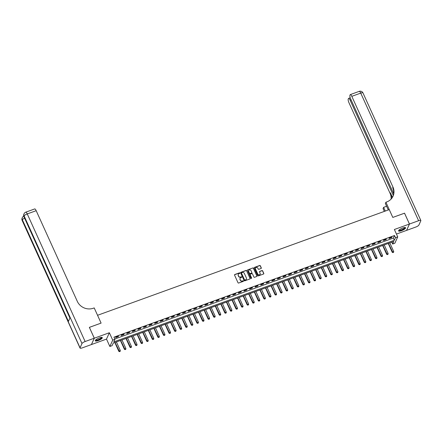 <?xml version="1.0" encoding="UTF-8"?>
<svg xmlns="http://www.w3.org/2000/svg" width="443" height="443" viewBox="0 0 443 443"><rect width="100%" height="100%" fill="white"/><g stroke="black" fill="none" stroke-linecap="round" stroke-linejoin="round"><path stroke-width="0.66" d="M239.884 273.015A0.338 0.316 24.2 0 0 239.441 272.827L234.784 274.516A0.487 0.449 24.2 0 0 234.541 275.097L238.018 282.767A0.487 0.449 24.2 0 0 238.65 283.038L243.307 281.349A0.338 0.316 24.2 0 0 243.478 280.94A0.338 0.316 24.2 0 0 243.035 280.751L242.432 280.973A1.55 1.434 24.2 0 1 240.411 280.114L240.123 279.478A1.55 1.434 24.2 0 1 240.903 277.606L241.507 277.384A0.338 0.316 24.2 0 0 241.679 276.98A0.338 0.316 24.2 0 0 241.236 276.792L240.632 277.008A1.55 1.434 24.2 0 1 238.616 276.155L238.323 275.513A1.55 1.434 24.2 0 1 239.109 273.641L239.713 273.425A0.338 0.316 24.2 0 0 239.884 273.015M239.829 273.348A0.338 0.316 24.2 0 0 239.364 272.999L234.707 274.688A0.487 0.449 24.2 0 0 234.508 274.832M243.428 281.272A0.338 0.316 24.2 0 0 242.958 280.923L242.432 280.973M241.629 277.307A0.338 0.316 24.2 0 0 241.158 276.964L240.632 277.008M402.698 228.012A3.854 1.013 155.6 0 0 398.589 230.941A3.854 1.013 155.6 0 0 401.496 230.687A3.854 1.013 155.6 0 0 405.605 227.757A3.854 1.013 155.6 0 0 402.698 228.012M99.393 337.898A3.854 1.013 155.6 0 0 95.278 340.828A3.854 1.013 155.6 0 0 98.185 340.573A3.854 1.013 155.6 0 0 102.294 337.644A3.854 1.013 155.6 0 0 99.393 337.898M261.054 268.497A0.487 0.449 24.2 0 0 261.298 267.91L260.323 265.761A0.487 0.449 24.2 0 0 259.692 265.49L254.526 267.362A0.487 0.449 24.2 0 0 254.276 267.949L257.754 275.618A0.487 0.449 24.2 0 0 258.385 275.884L263.557 274.012A0.487 0.449 24.2 0 0 263.801 273.425L262.621 270.828A0.487 0.449 24.2 0 0 261.99 270.562L259.781 271.365A0.487 0.449 24.2 0 0 259.537 271.947L260.119 273.237A1.296 1.202 24.2 0 1 258.961 274.876A1.296 1.202 24.2 0 1 257.776 274.084L255.484 269.039A1.296 1.202 24.2 0 1 256.647 267.395A1.296 1.202 24.2 0 1 257.832 268.187L258.214 269.028A0.487 0.449 24.2 0 0 258.845 269.294L261.054 268.497M395.494 237.675L397.725 236.867L394.863 243.218L392.631 244.027L393.794 241.452L113.247 343.092L112.09 345.667L109.858 346.476L112.716 340.124L114.947 339.316L113.79 341.891L394.331 240.25L395.494 237.675L394.508 235.504L113.962 337.145L114.947 339.316M404.531 213.205L392.803 217.424L404.52 213.183L409.443 224.031L394.375 229.491L397.725 236.867M388.295 209.965L385.349 203.481L385.914 202.235L392.803 217.424L389.259 209.617L97.554 315.294L101.098 323.108L94.209 307.918L93.407 308.206A12.349 11.418 -155.8 0 1 77.326 301.401L36.176 210.691L27.25 213.925L85.128 341.525L94.281 338.214L91.424 344.56L82.271 347.877A2.963 0.781 155.6 0 1 80.033 348.071L22.156 220.47A2.963 0.781 -24.4 0 1 22.172 220.215L80.056 347.816A2.963 0.781 155.6 0 0 80.033 348.071M89.37 327.383L101.098 323.108L89.359 327.36L94.281 338.214M89.381 327.355L94.304 338.203L91.446 344.554L106.508 339.094L109.858 346.476M106.508 339.094L109.366 332.743L94.304 338.203M109.366 332.743L112.716 340.124M246.696 270.695A0.487 0.449 24.2 0 0 246.064 270.429L240.898 272.301A0.487 0.449 24.2 0 0 240.654 272.888L244.132 280.552A0.487 0.449 24.2 0 0 244.763 280.823L249.93 278.946A0.487 0.449 24.2 0 0 250.179 278.365L246.624 270.867A0.487 0.449 24.2 0 0 245.987 270.601L240.82 272.473A0.487 0.449 24.2 0 0 240.621 272.617M247.709 269.831L252.881 267.96A0.487 0.449 24.2 0 1 253.512 268.225L256.99 275.895A0.487 0.449 24.2 0 1 256.746 276.482L254.531 277.279A0.487 0.449 24.2 0 1 253.9 277.013L252.488 273.907A0.487 0.449 24.2 0 0 251.857 273.636L250.389 274.167A0.487 0.449 24.2 0 0 250.145 274.754L251.613 277.994A0.338 0.316 24.2 0 1 251.314 278.42A0.338 0.316 24.2 0 1 251.004 278.215L247.465 270.418A0.487 0.449 24.2 0 1 247.709 269.831L252.881 267.96M396.446 234.054L406.58 230.382L409.443 224.031M114.803 338.995L393.351 238.079L394.508 235.504M115.634 337.583L118.314 336.608L118.508 336.182L115.828 337.151L115.634 337.583M121.216 335.561L123.89 334.587L124.084 334.16L121.41 335.13L121.216 335.561M126.792 333.54L129.472 332.566L129.666 332.139L126.986 333.108L126.792 333.54M132.374 331.519L135.054 330.544L135.242 330.118L132.568 331.087L132.374 331.519M137.95 329.498L140.63 328.523L140.824 328.097L138.144 329.066L137.95 329.498M143.532 327.471L146.212 326.502L146.406 326.076L143.726 327.045L143.532 327.471M149.114 325.45L151.788 324.481L151.982 324.055L149.308 325.024L149.114 325.45M154.69 323.429L157.37 322.46L157.564 322.033L154.884 323.002L154.69 323.429M160.272 321.408L162.952 320.439L163.14 320.012L160.466 320.981L160.272 321.408M165.854 319.386L168.528 318.417L168.722 317.991L166.042 318.96L165.854 319.386M171.43 317.365L174.11 316.396L174.304 315.97L171.624 316.939L171.43 317.365M177.012 315.344L179.686 314.375L179.88 313.943L177.206 314.918L177.012 315.344M182.588 313.323L185.268 312.354L185.462 311.922L182.782 312.896L182.588 313.323M188.17 311.302L190.85 310.333L191.044 309.901L188.364 310.875L188.17 311.302M193.752 309.28L196.426 308.311L196.62 307.879L193.94 308.854L193.752 309.28M199.328 307.259L202.008 306.29L202.202 305.858L199.522 306.827L199.328 307.259M204.91 305.238L207.584 304.269L207.778 303.837L205.103 304.806L204.91 305.238M210.486 303.217L213.166 302.248L213.36 301.816L210.68 302.785L210.486 303.217M216.068 301.196L218.748 300.227L218.942 299.795L216.262 300.764L216.068 301.196M221.65 299.175L224.324 298.205L224.518 297.774L221.843 298.743L221.65 299.175M227.226 297.153L229.906 296.184L230.1 295.752L227.42 296.721L227.226 297.153M232.808 295.132L235.488 294.158L235.676 293.731L233.001 294.7L232.808 295.132M238.384 293.111L241.064 292.136L241.258 291.71L238.578 292.679L238.384 293.111M243.966 291.09L246.646 290.115L246.84 289.689L244.159 290.658L243.966 291.09M249.547 289.069L252.222 288.094L252.416 287.668L249.741 288.637L249.547 289.069M255.124 287.047L257.804 286.073L257.998 285.646L255.318 286.615L255.124 287.047M260.705 285.021L263.386 284.052L263.574 283.625L260.899 284.594L260.705 285.021M266.287 282.999L268.962 282.03L269.156 281.604L266.476 282.573L266.287 282.999M271.864 280.978L274.544 280.009L274.738 279.583L272.057 280.552L271.864 280.978M277.445 278.957L280.12 277.988L280.314 277.562L277.639 278.531L277.445 278.957M283.022 276.936L285.702 275.967L285.896 275.54L283.215 276.51L283.022 276.936M288.603 274.915L291.284 273.946L291.477 273.519L288.797 274.488L288.603 274.915M294.185 272.894L296.86 271.924L297.054 271.493L294.373 272.467L294.185 272.894M299.761 270.872L302.442 269.903L302.635 269.471L299.955 270.446L299.761 270.872M305.343 268.851L308.018 267.882L308.212 267.45L305.537 268.425L305.343 268.851M310.92 266.83L313.6 265.861L313.794 265.429L311.113 266.404L310.92 266.83M316.501 264.809L319.181 263.84L319.375 263.408L316.695 264.377L316.501 264.809M322.083 262.788L324.758 261.819L324.952 261.387L322.277 262.356L322.083 262.788M327.659 260.766L330.34 259.797L330.533 259.365L327.853 260.334L327.659 260.766M333.241 258.745L335.921 257.776L336.11 257.344L333.435 258.313L333.241 258.745M338.817 256.724L341.498 255.755L341.691 255.323L339.011 256.292L338.817 256.724M344.399 254.703L347.079 253.734L347.273 253.302L344.593 254.271L344.399 254.703M349.981 252.682L352.656 251.707L352.849 251.281L350.175 252.25L349.981 252.682M355.557 250.66L358.237 249.686L358.431 249.259L355.751 250.229L355.557 250.66M361.139 248.639L363.819 247.665L364.008 247.238L361.333 248.207L361.139 248.639M366.721 246.618L369.396 245.643L369.589 245.217L366.909 246.186L366.721 246.618M372.297 244.591L374.977 243.622L375.171 243.196L372.491 244.165L372.297 244.591M377.879 242.57L380.554 241.601L380.747 241.175L378.073 242.144L377.879 242.57M383.455 240.549L386.135 239.58L386.329 239.154L383.649 240.123L383.455 240.549M389.037 238.528L391.717 237.559L391.911 237.132L389.231 238.101L389.037 238.528M391.795 242.177L392.631 244.027M393.351 238.079L394.331 240.25M118.314 336.608L118.17 336.303M123.89 334.587L123.752 334.282M129.472 332.566L129.334 332.261M135.054 330.544L134.91 330.24M140.63 328.523L140.492 328.219M146.212 326.502L146.068 326.198M151.788 324.481L151.65 324.171M157.37 322.46L157.232 322.15M162.952 320.439L162.808 320.128M168.528 318.417L168.39 318.107M174.11 316.396L173.972 316.086M179.686 314.375L179.548 314.065M185.268 312.354L185.13 312.044M190.85 310.333L190.706 310.022M196.426 308.311L196.288 308.001M202.008 306.29L201.87 305.98M207.584 304.269L207.446 303.959M213.166 302.248L213.028 301.938M218.748 300.227L218.604 299.917M224.324 298.205L224.186 297.895M229.906 296.184L229.767 295.874M235.488 294.158L235.344 293.853M241.064 292.136L240.926 291.832M246.646 290.115L246.502 289.811M252.222 288.094L252.084 287.789M257.804 286.073L257.665 285.768M263.386 284.052L263.242 283.747M268.962 282.03L268.823 281.72M274.544 280.009L274.405 279.699M280.12 277.988L279.982 277.678M285.702 275.967L285.563 275.657M291.284 273.946L291.14 273.636M296.86 271.924L296.721 271.614M302.442 269.903L302.303 269.593M308.018 267.882L307.879 267.572M313.6 265.861L313.461 265.551M319.181 263.84L319.038 263.53M324.758 261.819L324.619 261.508M330.34 259.797L330.201 259.487M335.921 257.776L335.777 257.466M341.498 255.755L341.359 255.445M347.079 253.734L346.935 253.424M352.656 251.707L352.517 251.402M358.237 249.686L358.099 249.381M363.819 247.665L363.675 247.36M369.396 245.643L369.257 245.339M374.977 243.622L374.839 243.318M380.554 241.601L380.415 241.297M386.135 239.58L385.997 239.27M391.717 237.559L391.573 237.249M238.279 274.455A1.55 1.434 24.2 0 0 238.245 275.684L238.323 275.513M240.56 277.18A1.55 1.434 24.2 0 1 238.539 276.327L238.245 275.684M240.073 278.42A1.55 1.434 24.2 0 0 240.045 279.649L240.123 279.478M242.354 281.144A1.55 1.434 24.2 0 1 240.333 280.286L240.045 279.649M250.134 278.802A0.487 0.449 24.2 0 0 250.101 278.536L246.624 270.867M241.651 272.722A0.338 0.316 24.2 0 0 241.479 273.132L244.53 279.865A0.338 0.316 24.2 0 0 244.973 280.048L245.61 279.821A1.55 1.434 24.2 0 0 246.391 277.949L244.303 273.348A1.55 1.434 24.2 0 0 242.282 272.495L241.651 272.722M241.452 272.977A0.338 0.316 24.2 0 0 241.402 273.303L241.479 273.132M246.363 279.179A1.55 1.434 24.2 0 1 245.533 279.993L244.896 280.22A0.338 0.316 24.2 0 1 244.453 280.037L241.402 273.303M256.946 276.332A0.487 0.449 24.2 0 0 256.912 276.067L253.435 268.397A0.487 0.449 24.2 0 0 252.803 268.131M250.112 274.488A0.487 0.449 24.2 0 0 250.068 274.926L251.613 277.994M251.026 270.679A1.296 1.202 24.2 0 0 248.673 270.568A1.296 1.202 24.2 0 0 248.684 271.526L249.487 273.303A0.487 0.449 24.2 0 0 250.118 273.575L251.591 273.043A0.487 0.449 24.2 0 0 251.834 272.456L251.026 270.679M248.639 270.656A1.296 1.202 24.2 0 0 248.606 271.697L248.684 271.526M251.79 272.894A0.487 0.449 24.2 0 1 251.513 273.215L250.046 273.746A0.487 0.449 24.2 0 1 249.409 273.475L248.606 271.697M255.439 268.165A1.296 1.202 24.2 0 0 255.406 269.211L255.484 269.039M260.085 274.278A1.296 1.202 24.2 0 1 257.699 274.256L255.406 269.211M263.757 273.868A0.487 0.449 24.2 0 0 263.723 273.597L262.549 271A0.487 0.449 24.2 0 0 261.913 270.734L259.703 271.531A0.487 0.449 24.2 0 0 259.504 271.681M261.254 268.347A0.487 0.449 24.2 0 0 261.22 268.081L260.246 265.933A0.487 0.449 24.2 0 0 259.615 265.662L254.448 267.533A0.487 0.449 24.2 0 0 254.243 267.683M114.831 342.517L118.829 351.332L120.308 350.54L116.409 341.946M119.477 351.648L120.169 351.354L119.477 351.648L118.829 351.332M115.069 342.433L119.499 351.598M120.308 350.54L120.169 351.354M120.407 340.495L124.411 349.311L125.884 348.519L121.986 339.925M125.059 349.627L125.751 349.333L125.059 349.627L124.411 349.311M120.651 340.412L125.081 349.577M125.884 348.519L125.751 349.333M125.989 338.474L129.987 347.29L131.466 346.498L127.567 337.904M130.635 347.605L131.327 347.312L130.635 347.605L129.987 347.29M126.227 338.386L130.657 347.556M131.466 346.498L131.327 347.312M131.571 336.453L135.569 345.269L137.048 344.477L133.149 335.883M136.217 345.584L136.909 345.291L136.217 345.584L135.569 345.269M131.809 336.364L136.239 345.534M137.048 344.477L136.909 345.291M137.147 334.432L141.145 343.247L142.624 342.456L138.725 333.861M141.793 343.563L142.491 343.27L141.793 343.563L141.145 343.247M137.385 334.343L141.821 343.513M142.624 342.456L142.491 343.27M101.563 337.394A3.334 0.875 -24.4 0 1 100.312 338.989A3.334 0.875 -24.4 0 1 96.674 340.44A3.334 0.875 -24.4 0 1 95.577 340.113M95.727 339.958A3.084 0.814 155.6 0 0 96.718 340.108A3.084 0.814 155.6 0 0 99.863 338.901A3.084 0.814 155.6 0 0 101.347 337.411M95.267 340.606A3.826 1.008 155.6 0 0 96.38 340.667A3.826 1.008 155.6 0 0 100.029 339.31A3.826 1.008 155.6 0 0 102.134 337.488M404.874 227.514A3.334 0.875 -24.4 0 1 402.997 229.457A3.334 0.875 -24.4 0 1 398.888 230.227M399.038 230.072A3.084 0.814 155.6 0 0 402.82 229.208A3.084 0.814 155.6 0 0 404.658 227.525M398.578 230.72A3.826 1.008 155.6 0 0 403.152 229.529A3.826 1.008 155.6 0 0 405.445 227.602M85.128 341.525A2.963 0.781 155.6 0 0 81.988 343.524L80.056 347.816M24.598 218.166A2.963 0.781 -24.4 0 0 22.366 219.789A2.963 2.741 -155.8 0 1 22.344 217.602L22.15 218.028A2.963 2.741 24.2 0 0 22.172 220.215L22.366 219.789L68.438 321.347L69.983 317.913L23.911 216.356L24.105 215.924A2.963 0.781 -24.4 0 1 27.25 213.925A2.963 0.82 -109.9 0 0 25.777 212.169A2.963 2.963 0 0 0 24.083 213.742L23.889 214.168A2.963 2.741 24.2 0 0 23.911 216.356A2.963 0.781 -24.4 0 0 23.894 216.61L69.916 318.063M25.777 212.169L34.704 208.935A2.963 0.82 70.1 0 1 36.176 210.691M385.914 202.235L386.717 201.947A12.349 11.418 24.2 0 0 393.052 196.166A12.349 11.418 24.2 0 0 392.952 187.051L351.803 96.341A2.963 0.82 -109.9 0 0 350.33 94.586A2.963 0.82 -109.9 0 0 350.158 94.769L349.931 95.273A2.963 0.82 -109.9 0 0 350.651 98.911L393.639 193.669M384.33 211.4L383.051 208.587L383.61 207.341L386.612 206.255M409.465 224.025L406.608 230.377L415.755 227.06A2.963 0.781 155.6 0 0 418.895 225.061L420.828 220.769A2.963 0.781 155.6 0 0 420.85 220.514A2.963 0.781 155.6 0 0 418.613 220.708L409.465 224.025L404.542 213.172M385.294 211.051L383.61 207.341M393.295 195.352L350.103 100.129A2.963 0.82 -109.9 0 0 348.63 98.368A2.963 0.82 -109.9 0 0 348.458 98.551L348.226 99.06A2.963 0.82 -109.9 0 0 348.946 102.693L390.095 193.403A12.349 11.418 24.2 0 1 391.086 199.095M391.33 198.835A12.349 11.418 24.2 0 0 390.372 192.783L392.437 197.334M392.908 196.47A12.349 11.418 24.2 0 0 392.675 187.671L392.952 187.051M142.729 332.411L146.727 341.226L148.206 340.434L144.307 331.84M147.375 341.542L148.067 341.248L147.375 341.542L146.727 341.226M142.967 332.322L147.397 341.492M148.206 340.434L148.067 341.248M148.305 330.389L152.309 339.205L153.787 338.413L149.884 329.819M152.957 339.521L153.649 339.227L152.957 339.521L152.309 339.205M148.549 330.301L152.979 339.471M153.787 338.413L153.649 339.227M153.887 328.368L157.885 337.184L159.364 336.392L155.465 327.798M158.533 337.5L159.225 337.206L158.533 337.5L157.885 337.184M154.125 328.28L158.561 337.45M159.364 336.392L159.225 337.206M159.469 326.347L163.467 335.163L164.946 334.371L161.047 325.777M164.115 335.478L164.807 335.185L164.115 335.478L163.467 335.163M159.707 326.258L164.137 335.423M164.946 334.371L164.807 335.185M165.045 324.326L169.043 333.142L170.522 332.35L166.623 323.755M169.697 333.457L170.389 333.164L169.697 333.457L169.043 333.142M165.283 324.237L169.719 333.402M170.522 332.35L170.389 333.164M170.627 322.305L174.625 331.12L176.104 330.328L172.205 321.729M175.273 331.436L175.965 331.142L175.273 331.436L174.625 331.12M170.865 322.216L175.295 331.381M176.104 330.328L175.965 331.142M176.203 320.283L180.207 329.099L181.685 328.302L177.787 319.708M180.855 329.415L181.547 329.121L180.855 329.415L180.207 329.099M176.447 320.195L180.877 329.359M181.685 328.302L181.547 329.121M181.785 318.262L185.783 327.078L187.262 326.281L183.363 317.686M186.431 327.394L187.123 327.095L186.431 327.394L185.783 327.078M182.023 318.174L186.459 327.338M187.262 326.281L187.123 327.095M187.367 316.241L191.365 325.057L192.843 324.259L188.945 315.665M192.013 325.372L192.705 325.073L192.013 325.372L191.365 325.057M187.605 316.152L192.035 325.317M192.843 324.259L192.705 325.073M192.943 314.22L196.941 323.036L198.42 322.238L194.521 313.644M197.595 323.346L198.287 323.052L197.595 323.346L196.941 323.036M193.187 314.131L197.617 323.296M198.42 322.238L198.287 323.052M198.525 312.199L202.523 321.014L204.001 320.217L200.103 311.623M203.171 321.325L203.863 321.031L203.171 321.325L202.523 321.014M198.763 312.11L203.193 321.275M204.001 320.217L203.863 321.031M204.101 310.172L208.105 318.993L209.583 318.196L205.685 309.602M208.753 319.303L209.445 319.01L208.753 319.303L208.105 318.993M204.345 310.089L208.775 319.253M209.583 318.196L209.445 319.01M209.683 308.151L213.681 316.972L215.16 316.175L211.261 307.58M214.329 317.282L215.027 316.989L214.329 317.282L213.681 316.972M209.921 308.068L214.357 317.232M215.16 316.175L215.027 316.989M215.265 306.13L219.263 314.951L220.741 314.153L216.843 305.559M219.911 315.261L220.603 314.967L219.911 315.261L219.263 314.951M215.503 306.047L219.933 315.211M220.741 314.153L220.603 314.967M220.841 304.108L224.845 312.93L226.318 312.132L222.419 303.538M225.493 313.24L226.185 312.946L225.493 313.24L224.845 312.93M221.085 304.025L225.515 313.19M226.318 312.132L226.185 312.946M226.423 302.087L230.421 310.903L231.899 310.111L228.001 301.517M231.069 311.219L231.761 310.925L231.069 311.219L230.421 310.903M226.661 302.004L231.091 311.169M231.899 310.111L231.761 310.925M232.005 300.066L236.003 308.882L237.481 308.09L233.583 299.496M236.651 309.197L237.343 308.904L236.651 309.197L236.003 308.882M232.243 299.983L236.673 309.148M237.481 308.09L237.343 308.904M237.581 298.045L241.579 306.861L243.057 306.069L239.159 297.474M242.232 307.176L242.925 306.883L242.232 307.176L241.579 306.861M237.819 297.962L242.255 307.126M243.057 306.069L242.925 306.883M243.163 296.024L247.161 304.839L248.639 304.048L244.741 295.453M247.809 305.155L248.501 304.862L247.809 305.155L247.161 304.839M243.401 295.935L247.831 305.105M248.639 304.048L248.501 304.862M248.739 294.002L252.743 302.818L254.221 302.026L250.317 293.432M253.39 303.134L254.083 302.84L253.39 303.134L252.743 302.818M248.983 293.914L253.413 303.084M254.221 302.026L254.083 302.84M254.321 291.981L258.319 300.797L259.797 300.005L255.899 291.411M258.967 301.113L259.659 300.819L258.967 301.113L258.319 300.797M254.559 291.893L258.994 301.063M259.797 300.005L259.659 300.819M259.903 289.96L263.901 298.776L265.379 297.984L261.481 289.39M264.549 299.091L265.241 298.798L264.549 299.091L263.901 298.776M260.141 289.872L264.571 299.042M265.379 297.984L265.241 298.798M265.479 287.939L269.477 296.755L270.955 295.963L267.057 287.369M270.13 297.07L270.823 296.777L270.13 297.07L269.477 296.755M265.717 287.85L270.152 297.02M270.955 295.963L270.823 296.777M271.061 285.918L275.059 294.733L276.537 293.942L272.639 285.347M275.707 295.049L276.399 294.756L275.707 295.049L275.059 294.733M271.299 285.829L275.729 294.999M276.537 293.942L276.399 294.756M276.637 283.897L280.64 292.712L282.119 291.92L278.221 283.326M281.288 293.028L281.981 292.734L281.288 293.028L280.64 292.712M276.881 283.808L281.311 292.973M282.119 291.92L281.981 292.734M282.219 281.875L286.217 290.691L287.695 289.899L283.797 281.305M286.865 291.007L287.562 290.713L286.865 291.007L286.217 290.691M282.457 281.787L286.892 290.951M287.695 289.899L287.562 290.713M287.8 279.854L291.799 288.67L293.277 287.878L289.379 279.278M292.446 288.986L293.139 288.692L292.446 288.986L291.799 288.67M288.039 279.766L292.469 288.93M293.277 287.878L293.139 288.692M293.377 277.833L297.375 286.649L298.853 285.851L294.955 277.257M298.028 286.964L298.72 286.671L298.028 286.964L297.375 286.649M293.62 277.744L298.05 286.909M298.853 285.851L298.72 286.671M298.959 275.812L302.957 284.627L304.435 283.83L300.537 275.236M303.605 284.943L304.297 284.644L303.605 284.943L302.957 284.627M299.197 275.723L303.627 284.888M304.435 283.83L304.297 284.644M304.535 273.791L308.538 282.606L310.017 281.809L306.119 273.215M309.186 282.922L309.878 282.623L309.186 282.922L308.538 282.606M304.778 273.702L309.208 282.867M310.017 281.809L309.878 282.623M310.117 271.769L314.115 280.585L315.593 279.788L311.695 271.194M314.763 280.895L315.46 280.602L314.763 280.895L314.115 280.585M310.355 271.681L314.79 280.845M315.593 279.788L315.46 280.602M315.698 269.748L319.696 278.564L321.175 277.767L317.277 269.172M320.344 278.874L321.037 278.581L320.344 278.874L319.696 278.564M315.937 269.66L320.367 278.824M321.175 277.767L321.037 278.581M321.275 267.722L325.278 276.543L326.751 275.745L322.853 267.151M325.926 276.853L326.618 276.559L325.926 276.853L325.278 276.543M321.518 267.638L325.948 276.803M326.751 275.745L326.618 276.559M326.856 265.7L330.855 274.522L332.333 273.724L328.435 265.13M331.502 274.832L332.195 274.538L331.502 274.832L330.855 274.522M327.095 265.617L331.525 274.782M332.333 273.724L332.195 274.538M332.438 263.679L336.436 272.5L337.915 271.703L334.016 263.109M337.084 272.81L337.776 272.517L337.084 272.81L336.436 272.5M332.676 263.596L337.106 272.761M337.915 271.703L337.776 272.517M338.015 261.658L342.013 270.474L343.491 269.682L339.593 261.088M342.666 270.789L343.358 270.496L342.666 270.789L342.013 270.474M338.253 261.575L342.688 270.739M343.491 269.682L343.358 270.496M343.596 259.637L347.594 268.452L349.073 267.661L345.175 259.066M348.242 268.768L348.934 268.475L348.242 268.768L347.594 268.452M343.834 259.554L348.264 268.718M349.073 267.661L348.934 268.475M349.173 257.616L353.176 266.431L354.655 265.639L350.756 257.045M353.824 266.747L354.516 266.453L353.824 266.747L353.176 266.431M349.416 257.533L353.846 266.697M354.655 265.639L354.516 266.453M354.754 255.594L358.752 264.41L360.231 263.618L356.333 255.024M359.4 264.726L360.093 264.432L359.4 264.726L358.752 264.41M354.993 255.511L359.428 264.676M360.231 263.618L360.093 264.432M360.336 253.573L364.334 262.389L365.813 261.597L361.914 253.003M364.982 262.705L365.674 262.411L364.982 262.705L364.334 262.389M360.574 253.485L365.004 262.655M365.813 261.597L365.674 262.411M365.912 251.552L369.911 260.368L371.389 259.576L367.491 250.982M370.564 260.683L371.256 260.39L370.564 260.683L369.911 260.368M366.156 251.463L370.586 260.634M371.389 259.576L371.256 260.39M371.494 249.531L375.492 258.347L376.971 257.555L373.072 248.96M376.14 258.662L376.832 258.369L376.14 258.662L375.492 258.347M371.732 249.442L376.162 258.612M376.971 257.555L376.832 258.369M377.071 247.51L381.074 256.325L382.553 255.533L378.654 246.939M381.722 256.641L382.414 256.347L381.722 256.641L381.074 256.325M377.314 247.421L381.744 256.591M382.553 255.533L382.414 256.347M382.652 245.488L386.65 254.304L388.129 253.512L384.231 244.918M387.298 254.62L387.996 254.326L387.298 254.62L386.65 254.304M382.89 245.4L387.326 254.57M388.129 253.512L387.996 254.326M388.234 243.467L392.232 252.283L393.711 251.491L389.812 242.897M392.88 252.599L393.572 252.305L392.88 252.599L392.232 252.283M388.472 243.379L392.902 252.549M393.711 251.491L393.572 252.305M81.988 343.524L24.105 215.924A2.963 2.741 -155.8 0 1 24.083 213.742M390.372 192.783L390.095 193.403M418.613 220.708L360.735 93.108L351.803 96.341M351.05 99.786L350.103 100.129M360.735 93.108A2.963 0.781 -24.4 0 1 362.967 92.914A2.963 2.963 0 0 0 359.262 91.352A2.963 0.82 70.1 0 1 360.735 93.108M23.728 216.162A2.963 2.963 0 0 0 22.344 217.602M22.15 218.028A2.963 2.963 0 0 0 22.156 220.47M23.889 214.168A2.963 2.963 0 0 0 23.894 216.61M350.219 97.792L348.63 98.368M420.85 220.514L362.967 92.914M359.262 91.352L350.33 94.586"/></g></svg>
